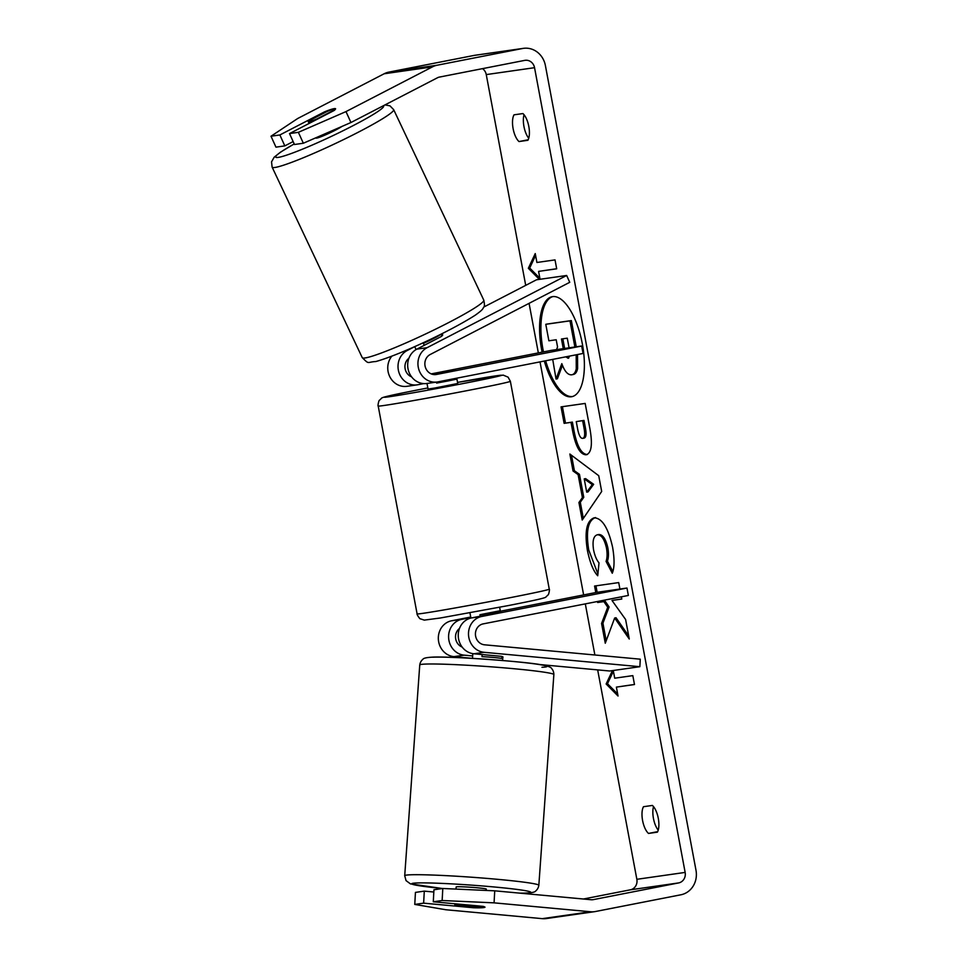 <?xml version="1.0" encoding="UTF-8"?>
<svg xmlns="http://www.w3.org/2000/svg" width="967" height="967" viewBox="0 0 967 967"><rect width="100%" height="100%" fill="white"/><g stroke="black" fill="none" stroke-linecap="round" stroke-linejoin="round"><path stroke-width="1.45" d="M499.637 607.264L500.543 612.123L471.521 617.925A18.131 16.584 81.9 0 0 458.285 636.588A18.131 16.584 81.9 0 0 473.866 653.777L501.015 656.291A15.109 1.293 3.2 0 1 502.985 657.04A15.109 1.293 3.2 0 1 502.852 657.197M484.129 652.314A18.131 16.584 -98.1 0 1 468.536 635.114A18.131 16.584 -98.1 0 1 481.784 616.462L626.967 588.033L628.357 595.454L483.174 623.884A10.577 9.67 -98.1 0 0 475.45 634.775A10.577 9.67 -98.1 0 0 484.54 644.808L640.275 659.18L639.864 666.698L484.129 652.314L473.866 653.777M472.815 653.644L472.476 658.37L453.946 656.629A18.131 16.584 -98.1 0 1 438.365 639.429A18.131 16.584 -98.1 0 1 451.613 620.778L470.724 617.031M639.864 666.698L609.693 671.001L539.526 664.522M500.374 611.229L596.784 592.348L626.967 588.033M472.645 655.94L464.208 655.167A18.131 16.584 -98.1 0 1 448.628 637.966A18.131 16.584 -98.1 0 1 461.863 619.315L470.82 617.562M462.153 647.056A10.577 9.67 -98.1 0 1 455.626 638.498A10.577 9.67 -98.1 0 1 459.494 628.441M456.013 889.084L456.17 886.944A15.109 0.737 4.1 0 1 457.415 886.739A15.109 0.737 4.1 0 1 474.326 887.525A15.109 0.737 4.1 0 1 486.304 889.096L486.208 890.438M483.766 907.36A15.109 0.737 4.1 0 1 475.619 907.167L455.88 905.342A15.109 0.737 4.1 0 1 454.877 905.003A15.109 0.737 4.1 0 1 456.122 904.81A15.109 0.737 4.1 0 1 464.269 905.003L484.02 906.816A15.109 0.737 4.1 0 1 485.011 907.155A15.109 0.737 4.1 0 1 484.987 907.191A15.109 1.293 3.2 0 1 473.395 907.747L423.631 903.154L414.77 904.423L445.787 909.742L542.245 918.65L590.523 911.748L494.077 902.852L442.149 900.519L442.801 888.492L494.729 890.825L494.077 902.852M501.873 656.484L501.74 658.467A15.109 0.737 4.1 0 0 481.989 656.641L482.146 654.55M544.312 361.042A50.961 20.537 -101.1 0 0 571.763 396.7A50.961 20.537 -101.1 0 0 582.327 343.793A50.961 20.537 -101.1 0 0 552.181 296.688A50.961 20.537 -101.1 0 0 541.617 349.607A50.961 20.537 -101.1 0 0 542.124 352.169M552.858 296.591A50.961 20.537 -101.1 0 0 542.971 349.341A50.961 20.537 -101.1 0 0 543.478 351.903M657.379 832.164A15.109 6.092 -101.1 0 0 658.285 818.324A15.109 6.092 -101.1 0 0 652.387 805.438L643.502 806.708A15.109 6.092 -101.1 0 0 642.596 820.56A15.109 6.092 -101.1 0 0 648.506 833.433L657.379 832.164M528.804 126.435A15.109 6.092 78.9 0 1 527.897 140.288L519.013 141.557A15.109 6.092 78.9 0 1 513.114 128.684A15.109 6.092 78.9 0 1 514.021 114.831L522.905 113.562A15.109 6.092 78.9 0 1 528.804 126.435M324.803 112.656L324.453 111.894L279.862 134.957L284.818 145.884L293.146 141.581M334.328 108.836A15.109 1.281 -25.3 0 0 326.749 111.652L309.053 120.815A15.109 1.281 -25.3 0 0 308.292 121.697A15.109 1.281 -25.3 0 0 309.561 121.649A15.109 1.281 -25.3 0 0 317.14 118.82L334.836 109.67A15.109 1.281 -25.3 0 0 335.597 108.775A15.109 1.849 -24.4 0 0 334.244 108.63A15.109 1.849 -24.4 0 0 324.453 111.894M597.461 601.51L597.642 602.489L603.892 601.607L607.735 607.24L601.571 623.449L605.269 643.224L614.674 618.01L629.263 639.006L625.613 619.496L611.99 600.447L621.793 599.044L621.37 596.82M619.92 589.048L618.711 582.581L594.572 586.038L595.781 592.541M582.412 497.594L578.109 474.592L573.044 471.014L569.865 454.031L598.73 475.704L601.679 491.466L582.219 520.041L578.931 502.514L582.412 497.594L583.766 497.328L579.463 474.326L578.109 474.592M298.38 132.322L289.52 133.579L294.476 144.506L303.336 143.237L298.38 132.322L345.993 111.592L350.948 122.519L437.374 77.807A9.066 8.292 -98.1 0 1 439.417 77.082L524.73 60.377A9.066 8.292 -98.1 0 1 525.117 60.317A9.066 8.292 -98.1 0 1 534.546 67.69L685.144 872.415A9.066 8.292 -98.1 0 1 678.665 882.919L593.351 899.624A9.066 8.292 -98.1 0 1 592.964 899.685A9.066 8.292 -98.1 0 1 591.188 899.733L494.729 890.825M482.533 68.645A9.066 8.292 -98.1 0 1 486.256 74.592L525.71 285.362M529.07 303.348L538.341 352.907M540.021 361.876L583.633 594.923M585.313 603.892L594.874 654.985M597.666 669.889L636.854 879.305A9.066 8.292 -98.1 0 1 630.387 889.809L583.403 899.008M634.473 684.455L616.378 687.114L618.046 696.022L606.14 683.995L612.425 670.614M613.271 670.494L614.71 678.205L632.817 675.619L634.485 684.527L616.378 687.114M540.057 279.282L538.583 271.389L556.69 268.802L555.022 259.893L536.915 262.48L535.247 253.572L528.345 268.282L539.344 279.378M586.522 454.695L586.014 454.792C580.055 454.49 575.57 446.391 572.537 430.496L571.014 422.361L564.124 423.341L561.041 406.877L585.18 403.432L589.943 428.889C592.735 444.651 591.441 453.281 586.075 454.792L586.304 454.744M612.836 571.449L607.421 561.15C608.642 557.705 608.775 553.245 607.832 547.757C605.801 538.933 602.792 534.521 598.791 534.509L597.364 534.775C593.508 535.911 592.251 540.94 593.569 549.872C594.753 555.638 596.566 559.966 599.008 562.854L597.739 575.752C593.424 571.243 589.967 562.746 587.368 550.235C584.431 531.463 586.679 520.657 594.125 517.816L594.197 517.816C602.163 518.155 608.303 527.994 612.607 547.322C614.625 559.192 614.516 567.822 612.28 573.238L606.067 561.416C607.276 557.971 607.409 553.511 606.466 548.023C604.435 539.199 601.426 534.775 597.437 534.775L598.392 534.582M345.993 111.592L432.418 66.88A21.153 19.352 -98.1 0 1 437.193 65.212L522.506 48.507A21.153 19.352 -98.1 0 1 523.413 48.35A21.153 19.352 -98.1 0 1 545.4 65.563L695.998 870.288A21.153 19.352 -98.1 0 1 680.889 894.789L595.575 911.494A21.153 19.352 -98.1 0 1 594.681 911.651A21.153 19.352 -98.1 0 1 590.523 911.748M528.744 138.257A15.109 6.092 78.9 0 1 524.029 114.747M653.511 806.623A15.109 6.092 -101.1 0 0 658.225 830.133M442.801 888.492L433.941 889.761L433.289 901.776L483.053 906.369A15.109 1.293 3.2 0 1 484.032 906.611M433.289 901.776L442.149 900.519M414.77 904.423L415.435 892.396L424.295 891.139L423.631 903.154M424.295 891.139L433.82 892.009M279.862 134.957L271.002 136.226L297.715 118.494L384.129 73.782A21.153 19.352 -98.1 0 1 388.915 72.102L474.229 55.397A21.153 19.352 -98.1 0 1 475.123 55.252L523.413 48.35M594.681 911.651L546.391 918.553A21.153 19.352 -98.1 0 1 542.245 918.65M271.002 136.226L275.958 147.153L284.818 145.884M350.948 122.519L303.336 143.237M289.52 133.579L334.111 110.504A15.109 1.849 -24.4 0 0 334.92 109.863M519.013 141.557L528.175 139.768M473.443 906.961L473.395 907.747M648.506 833.433L657.657 831.644M577.541 354.526L577.613 368.487L576.259 368.753C575.534 372.44 573.987 374.471 571.606 374.821L571.533 374.833C567.774 374.978 564.535 371.255 561.815 363.652L556.037 379.052L552.713 359.398M577.613 368.487C576.888 372.174 575.341 374.205 572.96 374.555L571.606 374.821M576.187 354.792L576.259 368.753M556.533 349.619L557.56 346.972L556.206 339.755L548.881 340.795L545.787 324.308L547.153 324.042L571.34 320.585L569.986 320.851L574.882 346.996M571.34 320.585L576.247 346.802M545.787 324.308L569.986 320.851M562.456 365.296L557.391 378.786L556.037 379.052M545.666 360.776A50.961 20.537 -101.1 0 0 572.44 396.543M617.671 694.004L607.494 683.729L606.14 683.995M607.494 683.729L613.392 671.171M538.583 271.389L556.678 268.729M535.597 255.445L529.698 268.016L539.876 278.278M529.698 268.016L528.345 268.282M584.225 478.895L586.703 492.143L592.3 484.588L584.225 478.895L585.591 478.629L593.653 484.322L592.3 484.588M593.653 484.322L588.069 491.877L586.703 492.143M579.463 474.326L574.398 470.748L573.044 471.014M574.398 470.748L571.497 455.252M583.319 518.421L580.297 502.248L578.931 502.514M580.297 502.248L583.766 497.328M582.69 438.377L584.044 438.111C586.099 437.604 586.57 434.292 585.446 428.151L583.995 420.427L576.259 421.612L577.722 429.408C578.955 435.464 580.587 438.45 582.617 438.377L582.69 438.377C584.745 437.87 585.204 434.558 584.08 428.417L582.642 420.693M583.995 420.427L576.259 421.612M587.368 454.526C581.409 454.224 576.924 446.125 573.902 430.23L572.379 422.095L571.014 422.361M572.379 422.095L564.124 423.341M565.477 423.075L562.407 406.684M614.674 618.01L616.039 617.744L628.695 635.972M598.815 601.244L599.008 602.223L605.245 601.341L609.101 606.974L602.924 623.183L606.2 640.71M602.924 623.183L601.571 623.449M609.101 606.974L607.735 607.24M605.245 601.341L603.892 601.607M599.008 602.223L597.642 602.489M595.938 585.845L597.147 592.3M611.99 600.447L621.781 598.972M597.92 573.963L588.722 549.969C585.784 531.197 588.033 520.391 595.479 517.55M607.421 561.15L606.067 561.416M565.804 356.835L568.173 358.286L569.72 356.061M569.08 347.83L567.266 338.172L561.464 338.994L563.265 348.652M567.158 356.569L568.789 358.008M562.83 338.801L564.631 348.458M483.778 307.059L536.48 279.789L566.65 275.474L427.112 347.673A18.131 16.584 81.9 0 0 418.723 369.14A18.131 16.584 81.9 0 0 437.108 382.013L426.858 383.476A18.131 16.584 -98.1 0 1 408.461 370.603A18.131 16.584 -98.1 0 1 416.85 349.147L441.182 336.552A15.109 1.849 -24.4 0 0 442.681 334.848A15.109 1.849 -24.4 0 0 442.475 334.679M437.108 382.013A18.131 16.584 81.9 0 0 437.882 381.88L583.065 353.451L581.675 346.029L436.492 374.459A10.577 9.67 81.9 0 1 436.044 374.531A10.577 9.67 81.9 0 1 425.311 367.025A10.577 9.67 81.9 0 1 430.206 354.502L569.744 282.304L566.65 275.474M391.804 356.194A18.131 16.584 81.9 0 0 389.834 376.755A18.131 16.584 81.9 0 0 406.938 386.317L417.2 384.854A18.131 16.584 81.9 0 0 417.962 384.721L423.727 383.597M432.201 374.241L455.252 370.107L433.421 374.519M431.222 373.891L551.492 350.332L581.675 346.029M414.71 346.645L407.192 350.525A18.131 16.584 81.9 0 0 398.803 371.993A18.131 16.584 81.9 0 0 417.2 384.854M408.92 358.225A10.577 9.67 81.9 0 0 405.052 368.282A10.577 9.67 81.9 0 0 411.579 376.84M427.003 383.452L428.055 389.036L434.836 388.009L457.754 383.476L456.762 378.182M436.419 382.11L436.601 383.089L448.108 380.938L455.977 379.294L455.808 378.375M434.945 374.217L455.252 370.107L432.273 374.265M433.24 374.483L434.932 374.181M480.236 616.221L479.946 614.71L499.323 610.914L499.601 612.401M436.601 383.089L455.977 379.294M315.895 137.773L316.016 138.027A15.109 1.281 -25.3 0 0 317.285 137.979A15.109 1.281 -25.3 0 0 329.542 133.047A15.109 1.281 -25.3 0 0 341.943 126.435M441.907 335.984L441.049 334.183A15.109 1.281 -25.3 0 1 423.353 343.333L424.283 345.304M471.521 617.925L481.784 616.462M451.613 620.778L461.863 619.315M453.946 656.629L464.208 655.167M404.714 875.715L419.751 664.982A67.231 3.264 4.1 0 1 425.287 664.087A67.231 3.264 4.1 0 1 500.543 667.556A67.231 3.264 4.1 0 1 553.861 674.555L538.837 885.276A67.231 3.264 -175.9 0 0 485.507 878.278A67.231 3.264 -175.9 0 0 410.25 874.809A67.231 3.264 -175.9 0 0 404.714 875.715L406.043 880.611L410.455 883.886L442.535 888.528M442.584 888.528A59.676 2.889 4.1 0 1 416.632 882.98A59.676 2.889 4.1 0 1 494.923 887.041A59.676 2.889 4.1 0 1 525.843 893.061A59.676 2.889 4.1 0 1 519.956 893.157M541.955 667.29A59.676 2.889 -175.9 0 0 511.035 661.271A59.676 2.889 -175.9 0 0 432.733 657.209M486.256 74.592L534.546 67.69M636.854 879.305L685.144 872.415M592.578 899.733L593.351 899.624M630.387 889.809L678.665 882.919M384.129 73.782L432.418 66.88M388.915 72.102L437.193 65.212M474.229 55.397L522.506 48.507M584.044 438.111L582.871 438.341M585.446 428.151L584.08 428.417M573.902 430.23L572.537 430.496M588.722 549.969L587.368 550.235M607.832 547.757L606.466 548.023M598.791 534.509L597.437 534.775M416.85 349.147L427.112 347.673M435.597 374.58L436.492 374.459M404.955 350.84L407.192 350.525M471.147 389.846A67.231 1.281 169.4 0 1 378.206 406.043C377.553 406.345 378.834 399.927 379.475 400.265L381.457 398.331C381.3 397.401 391.309 395.116 419.001 389.665L427.849 387.948A59.676 1.136 -10.6 0 0 419.062 389.665A59.676 1.136 -10.6 0 0 389.302 396.748A59.676 1.136 -10.6 0 0 466.747 382.847A59.676 1.136 -10.6 0 0 501.353 375.22A59.676 1.136 -10.6 0 0 457.548 382.4L503.203 375.111L508.086 377.154L510.371 381.312A67.231 1.281 169.4 0 1 471.147 389.846M549.268 589.169C549.921 588.879 548.652 595.297 548.011 594.947L546.017 596.881C546.174 597.811 536.177 600.096 508.485 605.547L440.263 618.01L424.283 620.113L420.379 618.832C419.908 619.388 416.39 613.864 417.103 613.9A67.231 1.281 -10.6 0 0 510.044 597.703A67.231 1.281 -10.6 0 0 549.268 589.169L510.371 381.312M483.778 300.121C484.66 304.339 484.648 306.672 483.742 307.119C482.678 308.546 484.02 308.957 475.317 315.145C451.19 330.714 399.794 354.913 375.885 361.525C366.626 362.033 369.539 364.873 362.238 357.621A67.231 5.729 -25.3 0 0 367.883 357.391A67.231 5.729 -25.3 0 0 437.374 328.284A67.231 5.729 -25.3 0 0 483.778 300.121L393.654 109.622A67.231 5.729 154.7 0 1 347.25 137.785A67.231 5.729 154.7 0 1 277.771 166.892A67.231 5.729 154.7 0 1 272.114 167.122L271.546 161.876L274.181 157.186L280.587 152.097L294.21 143.914M294.222 143.95A59.676 5.077 -25.3 0 0 280.744 156.884A59.676 5.077 -25.3 0 0 344.349 130.098A59.676 5.077 -25.3 0 0 383.307 105.778M538.837 885.276C538.438 887.694 537.398 889.58 535.718 890.945C535.162 892.045 532.152 892.759 526.689 893.085L520.258 893.182M553.861 674.555C553.825 672.101 553.064 670.095 551.589 668.499C551.287 667.351 548.337 666.203 542.705 665.066C527.873 661.694 446.681 655.916 431.886 657.185C426.423 657.5 423.413 658.213 422.869 659.325C421.177 660.679 420.137 662.564 419.751 664.982M502.876 656.871L502.61 660.521M454.961 903.782L454.877 905.003M417.103 613.9L378.206 406.043M470.917 618.058L469.938 612.824M362.238 357.621L272.114 167.122M309.114 123.45L308.292 121.697M416.088 349.57L414.686 346.597M442.668 335.102L442.004 333.675M393.654 109.622L389.967 105.85L384.999 104.895"/></g></svg>
